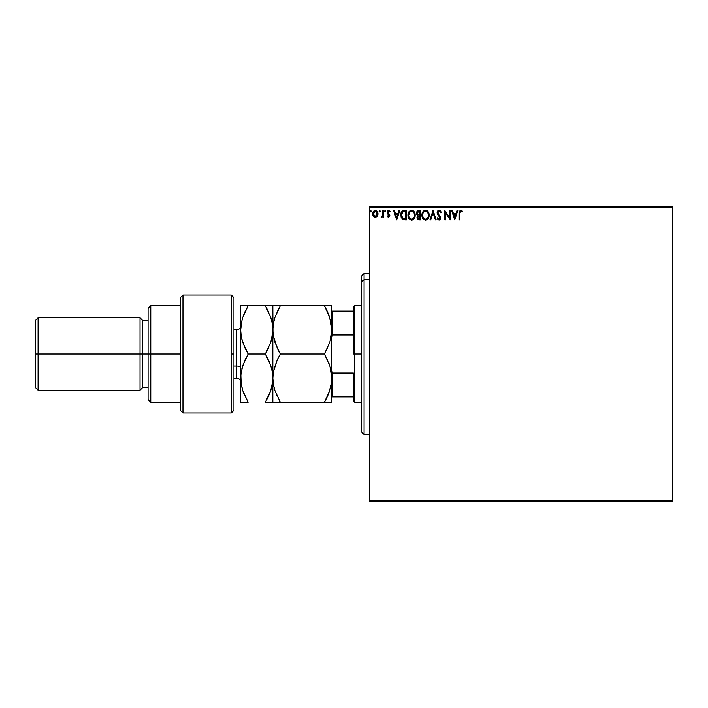 <?xml version="1.0" encoding="UTF-8"?>
<svg xmlns="http://www.w3.org/2000/svg" width="708" height="708" viewBox="0 0 708 708"><rect width="100%" height="100%" fill="white"/><g stroke="black" fill="none" stroke-linecap="round" stroke-linejoin="round"><path stroke-width="1.06" d="M369.426 501.565L672.6 501.565L369.426 501.565L369.426 207.78L672.6 207.78L672.6 500.22L369.426 500.22L369.426 501.565M672.6 206.435L369.426 206.435L369.426 500.22L672.6 500.22L672.6 501.565L672.6 207.78L369.426 207.78L369.426 206.435L672.6 206.435L672.6 207.78L672.6 206.435M377.276 216.312L377.939 213.267L376.488 210.665L374.16 210.665L372.833 212.666L373.063 215.754L374.744 217.365L376.904 216.763L377.975 213.878C377.992 211.922 377.107 210.745 375.329 210.338C373.541 210.754 372.656 211.931 372.674 213.878L373.381 216.312L375.329 217.445L377.276 216.312M382.789 210.462L383.515 210.462L382.789 210.462L382.621 215.356L380.984 217.206L381.957 217.338L382.789 216.312L382.789 217.321L383.515 217.321L383.515 210.462L383.515 217.321L383.515 210.462L382.789 210.462L382.674 215.126L380.984 217.206L381.532 217.445L382.789 216.312L382.789 217.321L383.515 217.321L382.789 217.321M388.09 217.356L387.126 216.471L388.834 217.409L389.878 215.958L389.666 214.586L387.86 212.462L388.356 211.285L389.719 211.904L390.135 211.267L389.099 210.409L387.984 210.524L387.143 211.975L387.444 213.533L389.126 215.356L388.772 216.515L387.55 215.878L387.126 216.471L388.373 217.436M404.118 210.462L401.524 211.869L400.755 215.692L402.294 219.17L405.082 219.852L406.507 219.852L406.507 210.462L404.321 210.462C401.817 210.807 400.622 212.329 400.728 215.037L402.852 219.515L406.507 219.852L406.507 210.462L406.507 219.852L405.082 219.852M418.596 210.462L420.472 210.462L417.658 210.674L416.375 213.126L416.738 214.568L417.862 215.524L417.03 216.967L417.304 218.905L418.251 219.737L420.472 219.852L420.472 210.462L420.472 219.852L420.472 210.462L418.596 210.462L416.375 213.126L417.862 215.524L416.977 217.524L419.145 219.852L420.472 219.852L419.145 219.852M430.765 219.852L429.986 219.852L432.995 210.462L429.986 219.852L430.765 219.852L433.048 212.727L435.34 219.852L436.119 219.852L433.11 210.462L436.119 219.852L433.11 210.462L429.986 219.852L430.765 219.852L433.048 212.727L435.34 219.852L436.119 219.852L435.34 219.852M449.483 210.462L449.483 217.445L444.792 210.462L444.792 219.852L445.509 219.852L445.509 212.851L450.208 219.852L450.208 210.462L449.483 210.462L450.208 210.462L449.483 210.462L449.483 217.445L444.792 210.462L444.792 219.852L445.509 219.852L445.509 212.851L450.208 219.852L450.208 210.462L450.058 219.852M459.722 213.604L460.368 211.276L462.12 212.028L462.483 211.303L460.713 210.223L459.182 211.427L458.996 219.852L459.722 219.852L459.722 213.604L460.722 211.188L462.12 212.028L462.483 211.303L460.713 210.223L458.996 213.515L458.996 219.852L459.722 219.852L459.722 213.604M457.005 210.462L457.793 210.462L454.784 219.852L457.793 210.462L457.005 210.462L456.04 213.471L453.403 213.471L452.439 210.462L451.651 210.462L454.66 219.852L457.793 210.462L457.005 210.462L456.04 213.471L453.403 213.471L452.439 210.462L451.651 210.462L454.66 219.852L451.651 210.462L452.439 210.462M439.066 210.223L437.588 211.081L437.084 212.763L437.553 214.436L439.863 217.294L439.438 219.029L438.588 219.011L437.774 217.922L437.208 218.507L439.022 220.091L440.296 219.356L440.677 217.533L438.048 213.701L437.889 212.214L439.119 211.188L440.588 212.754L441.181 212.276L440.208 210.683L439.066 210.223L437.084 212.763L439.978 217.94L439.031 219.126L437.774 217.922L437.208 218.507L439.022 220.091L440.695 217.905L437.81 212.772L439.119 211.188L440.588 212.754L441.181 212.276L439.066 210.223M429.137 215.117L427.862 211.365L425.092 210.249L422.773 211.931L421.959 216.011L423.959 219.63L425.995 220.064L428.296 218.347L429.137 215.117C429.172 212.444 427.968 210.807 425.517 210.223C423.074 210.834 421.871 212.48 421.915 215.161C421.871 217.869 423.092 219.515 425.57 220.091C428.004 219.453 429.19 217.798 429.137 215.117M415.171 215.117L413.897 211.365L411.127 210.249L408.808 211.931L407.994 216.011L409.994 219.63L412.029 220.064L414.33 218.347L415.171 215.117C415.207 212.444 414.003 210.807 411.552 210.223C409.109 210.834 407.905 212.48 407.95 215.161C407.905 217.869 409.127 219.515 411.605 220.091C414.038 219.453 415.224 217.798 415.171 215.117M398.976 210.462L399.763 210.462L396.754 219.852L399.763 210.462L398.976 210.462L398.011 213.471L395.374 213.471L394.409 210.462L393.621 210.462L396.63 219.852L399.763 210.462L398.976 210.462L398.011 213.471L395.374 213.471L394.409 210.462L393.621 210.462L396.63 219.852L393.621 210.462L394.409 210.462M385.125 210.347L385.798 211.126L385.064 210.364L384.63 211.391L385.648 211.639L385.798 211.126L385.196 211.904L385.798 211.126L385.196 211.904L384.594 211.126L385.196 211.904L384.594 211.126L385.196 210.338L384.594 211.126L385.196 210.338L385.798 211.126L385.196 211.904L384.594 211.126M380.258 211.126L379.656 210.338L379.054 211.126L379.399 211.834L380.116 211.639L380.258 211.126L379.656 211.904L380.258 211.126L379.656 211.904L379.054 211.126L379.656 211.904L379.054 211.126L379.656 210.338L379.054 211.126L379.656 210.338L380.258 211.126L379.656 211.904L379.054 211.126L379.656 210.338L380.258 211.126L379.656 211.904L379.054 211.126L379.656 211.904L380.258 211.126L379.656 210.338L380.258 211.126M370.558 210.347L371.231 211.126L370.496 210.364L370.063 211.391L371.081 211.639L371.231 211.126L370.629 211.904L371.231 211.126L370.629 211.904L370.027 211.126L370.629 211.904L370.027 211.126L370.629 210.338L370.027 211.126L370.629 210.338L371.231 211.126L370.629 211.904L370.027 211.126L370.629 210.338L371.231 211.126L370.629 211.904L370.027 211.126M459.722 219.852L458.996 219.852M458.996 213.064L459.058 212.099M460.846 210.232L462.129 210.913M462.483 211.303L462.12 212.028L461.439 211.48M462.12 212.028L461.191 211.32M454.722 217.586L453.713 214.436L455.731 214.436L454.722 217.586L453.713 214.436L455.731 214.436L454.722 217.586M445.509 219.852L444.792 219.852L444.951 210.462M439.65 210.329L440.199 210.674M440.588 211.117L441.181 212.276L440.588 212.754L440.358 212.232M439.394 211.232L438.871 211.214M437.889 212.214L438.208 213.975M440.181 216.241L440.695 218.099M440.597 218.675L440.296 219.356M438.066 219.719L437.624 219.206M437.208 218.507L437.774 217.922L439.243 219.108L439.978 217.94L438.641 215.79M438.341 215.471L437.792 214.798M437.358 214.037L437.084 212.763M437.208 211.878L437.562 211.117M437.367 211.462L437.871 210.745M438.217 210.462L438.836 210.241M440.854 211.559L439.818 210.409M429.03 216.382L428.8 217.259M428.942 216.79L428.305 218.347M428.057 218.71L425.57 220.091M423.304 219.082L424.225 219.781M422.092 216.754L421.933 215.586M423.287 211.258L424.225 210.524M423.924 210.71L425.083 210.249M427.128 210.701L428.747 212.86M428.765 212.913L428.933 213.435M426.402 219.958L427.544 219.285M428.933 213.444L427.11 210.692M425.366 211.188L425.543 211.188C427.49 211.674 428.455 212.984 428.42 215.117L428.384 214.462M425.88 211.205L426.561 211.427L425.88 211.205M427.331 212.028L427.774 212.621M428.313 214.002L428.42 215.117C428.464 217.276 427.499 218.613 425.543 219.126C423.57 218.63 422.605 217.312 422.641 215.161L422.641 215.161C422.596 212.993 423.561 211.665 425.543 211.188M428.048 217.117L427.473 218.108M424.269 218.728L422.8 216.506M425.207 219.099L424.561 218.896M422.8 213.807L423.172 212.807M426.526 218.887L425.88 219.099M427.738 217.728L426.818 218.71M428.375 215.807L428.26 216.471M418.003 219.639L417.304 218.905M417.145 218.551L417.021 218.055M416.977 217.524L417.269 218.843M417.03 216.967L417.623 215.736M417.693 215.444L417.216 215.143M417.658 210.674L416.932 211.303M417.393 214.17L417.224 212.427L417.101 213.126L418.924 211.427L419.747 211.427L419.747 214.913L418.233 214.807L419.384 214.913L418.233 214.807L417.145 213.55M418.862 218.887L417.702 217.506L419.384 215.878L418.711 215.94L419.747 215.878L419.747 218.887L418.384 218.79M418.012 218.524L417.764 218.046M419.384 215.878L419.747 218.887L419.003 218.887M414.339 218.347L414.835 217.259M414.091 218.71L412.808 219.807M412.534 219.931L413.578 219.285M409.339 219.082L410.259 219.781M408.153 216.852L408.304 217.338M408.127 216.754L408.003 216.02M407.994 214.32L408.065 213.869M408.808 211.94L410.259 210.524M413.162 210.701L413.888 211.356M413.897 211.365L413.145 210.692M414.322 211.94L414.782 212.86M414.808 212.922L414.968 213.435M414.693 212.648L414.304 211.904M409.321 211.258L408.808 211.931M408.835 213.807L408.675 215.161C408.631 212.993 409.596 211.665 411.578 211.188L411.578 211.188C413.525 211.674 414.49 212.984 414.454 215.117C414.499 217.276 413.534 218.613 411.578 219.126L409.366 217.754L411.578 219.126C409.605 218.63 408.64 217.312 408.675 215.161L410.056 211.754M411.746 211.188L412.242 211.285M409.914 211.878L409.206 212.807M414.348 214.002L414.419 214.462M413.366 212.028L413.808 212.621M412.56 218.887L411.914 219.099M414.083 217.117L412.853 218.71M400.958 216.949L401.179 217.595M400.728 215.037L400.825 213.798M402.994 218.507L401.454 215.037L403.073 211.665L405.781 211.427L405.781 218.887L402.675 218.294M402.117 212.48L402.56 211.993M404.781 218.878L404.259 218.843M401.454 215.037L401.551 213.913L401.454 215.037M401.533 216.099L401.471 215.568M401.808 217.091L401.648 216.613M402.064 217.586L401.825 217.117M401.887 212.887L401.551 213.913M396.701 217.586L395.684 214.436L397.701 214.436L396.701 217.586L395.684 214.436L397.701 214.436L396.701 217.586M387.727 216.126L387.126 216.471L387.55 215.878L388.63 216.577L389.17 215.674L388.471 216.604L387.55 215.878L388.471 216.604M389.135 215.984L387.365 213.382L389.17 215.674M387.365 213.382L387.143 211.975M390.135 211.267L389.719 211.904L390.135 211.267L388.648 210.338L387.126 212.32M389.011 210.382L389.506 210.603M388.533 211.205L387.842 212.285L388.727 211.188L389.533 211.648M388.727 211.188L387.842 212.285L388.789 213.648L387.86 212.09M389.666 214.586L388.789 213.648L389.772 214.843M388.515 217.445L389.896 215.648M385.798 211.126L385.196 211.904M382.789 216.312L381.532 217.445L380.984 217.206L381.851 216.559M381.532 217.445L380.984 217.206M382.223 216.267L381.771 216.586M382.559 215.586L382.78 213.878M382.789 213.241L382.789 212.772M382.789 213.356L382.771 213.949M382.745 214.542L382.674 215.126M376.603 217.02L375.868 217.374M374.789 217.383L374.258 217.17M373.081 215.79L372.859 215.205M372.842 215.161L372.718 214.515M375.479 210.347L376.355 210.595M377.337 211.55L377.603 212.046M377.727 212.365L377.939 213.267M377.93 214.533L377.444 216.037M377.585 215.745L377.806 215.143M377.037 211.152L376.488 210.665M373.505 212.966L373.399 213.869L375.329 211.188L377.249 213.869L375.098 216.586L373.399 213.869L373.974 211.931L375.329 211.188L374.284 211.595M373.399 213.869L373.426 214.338L373.399 213.869M374.461 216.321L373.824 215.586M427.729 212.55L428.384 214.444M418.924 211.427L419.747 211.427L419.384 214.913M414.083 213.143L414.295 213.781M414.419 215.798L414.295 216.471M409.366 217.754L408.835 216.506M405.011 211.427L405.781 211.427L405.781 218.887L405.312 218.887M402.772 218.365L402.206 217.807M376.187 211.453L377.143 212.966M373.505 214.781L373.426 214.329M364.062 279.607L364.062 273.509L364.062 279.607L369.426 279.607L364.062 279.607L364.062 434.491L364.062 279.607L361.381 282.094L364.062 279.607M361.381 276.191L361.381 282.094L361.381 276.191L364.062 273.509L369.426 273.509M361.381 431.809L361.381 282.094L361.381 431.809L364.062 434.491L369.426 434.491M353.327 311.069L353.327 354L354.673 354L354.673 305.706L354.673 354L361.381 354L354.673 354L354.673 402.294L354.673 354L353.327 354L353.327 307.051L353.327 311.069L331.866 311.069L332.671 311.069L332.671 334.981L353.327 334.981L332.671 334.981L332.671 311.069L353.327 311.069M353.327 373.019L353.327 400.949L353.327 373.019L332.671 373.019L331.866 370.939L332.671 373.019L332.671 396.931L353.327 396.931L332.671 396.931L332.671 373.019L353.327 373.019M331.866 337.061L332.671 334.981L331.866 337.061M331.866 396.931L332.671 396.931L331.866 396.931M273.952 369.107L277.306 359.752L280.315 354L277.306 359.752L280.315 354L324.397 354L329.786 342.265L331.725 333.017L331.866 329.857L331.326 336.105L329.786 342.256L324.397 354L280.315 354L274.943 342.327L273.394 336.203L272.837 329.857L273.376 323.609L274.916 317.45L280.315 305.706L324.397 305.706L329.76 317.379L331.866 328.689M331.866 379.311L331.326 371.877L331.866 378.143L331.317 384.453L329.778 390.577L324.397 402.294L327.397 396.542L324.397 402.294L329.778 402.294M231.259 354L231.259 413.021L231.259 294.979L231.259 354L233.941 354L231.259 354M233.941 410.224L233.941 297.661L231.259 294.979L182.965 294.979L180.283 297.661L180.283 410.339L182.965 413.021L182.965 294.979L182.965 413.021L231.259 413.021L233.941 410.339L233.941 297.776M180.283 410.065L180.283 354L148.087 354L148.087 399.613L148.087 354L142.715 354L142.715 320.467L142.715 354L140.034 354L140.034 390.223L140.034 354L38.082 354L38.082 317.777L38.082 354L35.4 354L35.4 387.533L35.4 320.467L35.4 354L140.034 354L140.034 317.777L140.034 354L148.087 354L148.087 308.387L148.087 354L150.769 354L150.769 305.706L150.769 354L180.283 354L180.283 297.785M150.769 354L150.769 402.294L150.769 354M142.715 354L142.715 387.533L142.715 354M38.082 354L38.082 390.223L38.082 354M236.622 341.929L236.622 366.071L233.941 366.071L236.622 366.071L236.622 378.143L236.622 366.071A4.027 2.009 180 0 1 240.649 368.089A4.027 2.009 0 0 0 236.622 366.071L236.622 329.857L233.941 329.857M325.68 305.706L272.837 305.706L274.934 305.706L272.837 305.706L272.978 333.034L272.837 329.857L273.394 336.203L277.182 347.991M326.831 397.737L324.397 402.294L280.315 402.294L274.916 390.55L273.385 384.435L272.837 378.143L272.837 402.294L331.866 402.294L331.866 329.857L331.317 323.547L331.866 329.857L331.866 305.706L324.397 305.706L327.397 311.458L324.397 305.706M330.309 319.158L330.671 320.503M327.521 311.715L331.317 323.547M276.952 305.706L280.315 305.706L274.925 317.441L273.376 323.583L274.916 317.45L278.589 308.856M274.394 340.548L274.023 339.176M330.645 339.309L331.326 336.114L329.786 342.256L324.397 354L329.786 365.735L331.725 374.983L331.317 384.453L327.795 395.675M276.908 360.62L278.403 357.505M279.032 402.294L273.394 402.294L280.315 402.294L274.925 390.559L273.385 384.435L272.837 378.143L273.368 384.329M331.309 384.488L330.716 387.311M273.022 374.488L272.837 378.143L273.385 371.833L277.306 359.752M277.297 396.533L276.66 395.117M279.377 400.631L280.315 402.294M274.916 390.55L274.686 389.807M273.394 371.797L272.837 378.143L272.837 329.857L273.376 323.609L272.837 329.857L272.704 381.329L270.748 390.577L268.376 396.542L270.739 390.604M277.324 348.292L279.279 352.159M274.138 320.087L273.385 323.565M277.589 310.847L277.324 311.423M277.306 305.706L274.943 305.706M280.315 354L277.306 348.248M331.326 336.105L331.866 329.857L331.866 402.294L331.326 402.294M331.68 381.798L331.725 381.346M330.025 366.487L331.335 371.948M328.839 363.115L329.786 365.735M326.14 350.814L327.397 348.256M324.397 354L327.397 359.744M331.866 329.857L331.866 305.706M272.704 374.983L272.837 378.143L272.704 374.983M271.483 339.84L272.837 329.857L272.837 305.706L265.367 305.706L270.739 317.379L272.288 323.512L272.837 329.857L272.306 336.105L270.766 342.256L265.367 354L270.757 365.735L272.306 371.886L272.837 378.143L272.297 384.462L270.748 390.577L267.155 399.029M268.429 311.564L265.367 305.706L240.649 305.706L240.649 329.857L240.649 305.706L242.738 305.706L240.649 305.706M272.297 323.538L272.837 329.857L272.297 323.538L270.748 317.423L271.633 320.441M266.651 305.706L268.376 305.706L265.367 305.706L270.739 317.379L272.288 323.512M266.332 352.292L268.367 348.256L265.367 354L269.491 362.31M271.146 366.983L272.315 371.948M270.35 343.469L272.297 336.123L270.766 342.256L265.367 354L248.119 354L242.747 342.327L241.198 336.203L240.649 329.857L240.649 378.143L240.649 329.857L241.18 323.609L242.72 317.45L248.119 305.706L245.118 311.449M272.288 384.488L271.73 387.161M272.651 381.842L272.704 381.329M270.766 402.294L272.837 402.294L272.837 378.143M268.721 402.294L272.306 402.294M270.748 390.604L265.367 402.294L272.837 402.294M246.835 402.294L240.649 402.294L240.649 378.143L240.649 402.294L248.119 402.294L242.729 390.559L240.782 381.311L240.782 374.966L242.738 365.709L248.119 354L242.738 365.691L248.119 354L245.11 348.248L248.119 354L265.367 354M242.18 319.219L240.649 329.857L241.189 336.167L242.738 342.309L241.198 336.203L240.649 329.857L241.189 336.167M241.189 323.565L242.729 317.441L241.189 323.583M243.163 316.175L245.101 311.467M244.764 305.706L242.747 305.706M240.835 374.452L241.189 384.417M241.764 369.08L245.11 359.752M245.083 348.194L241.844 339.229M242.455 389.71L243.968 393.922M247.641 401.454L242.729 390.559L241.189 384.435L240.649 378.143L241.198 371.797M245.826 358.257L245.419 359.089M267.659 398.038L268.066 397.206M265.367 305.706L245.11 305.706M272.837 329.857L272.306 336.105M240.649 329.857L241.18 323.609M265.367 402.294L268.376 402.294M240.649 402.294L248.119 402.294M353.327 307.051L354.673 305.706L361.381 305.706M361.381 402.294L354.673 402.294L353.327 400.949M180.283 305.706L150.769 305.706L148.087 308.387M35.4 320.467L38.082 317.777L140.034 317.777L142.715 320.467L148.087 320.467M180.283 402.294L150.769 402.294L148.087 399.613M148.087 387.533L142.715 387.533L140.034 390.223L38.082 390.223L35.4 387.533M233.941 378.143L236.622 378.143C239.065 378.391 240.401 379.727 240.649 382.17M236.622 329.857C239.065 329.609 240.401 328.273 240.649 325.83"/></g></svg>
